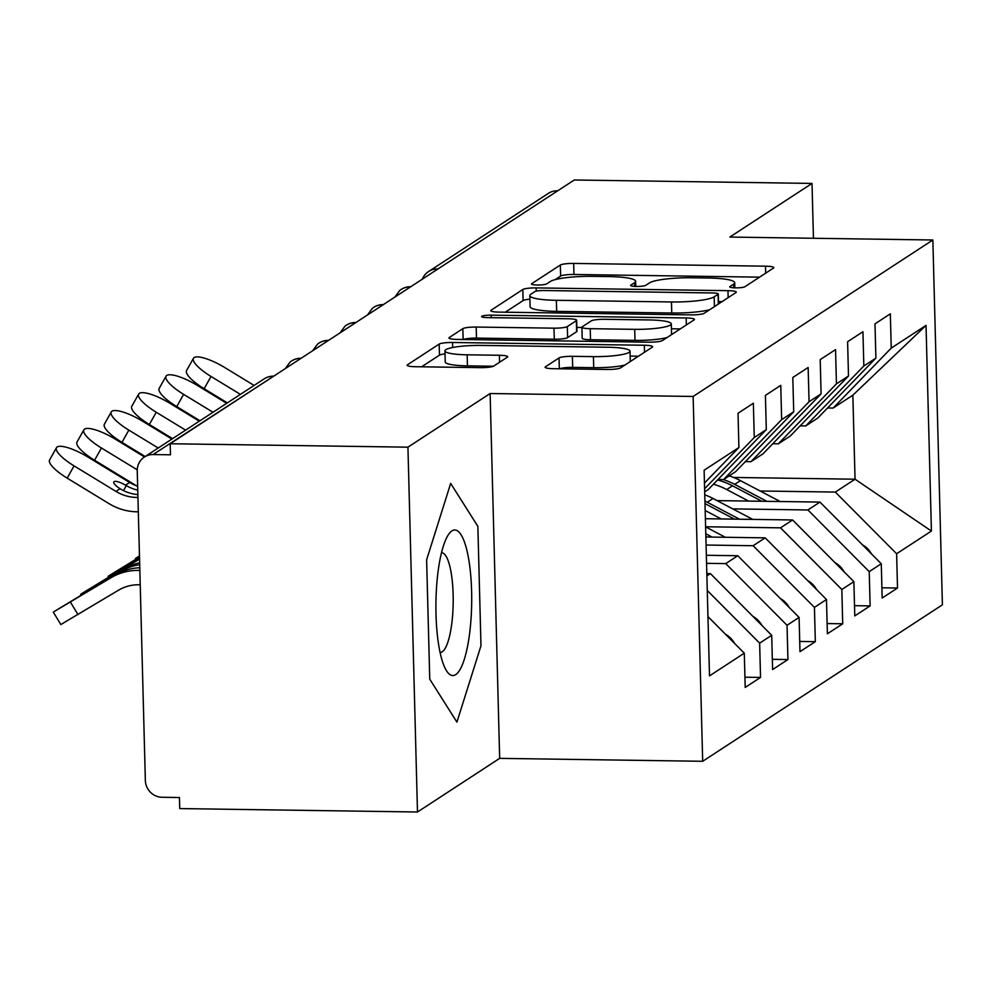<?xml version="1.0" encoding="UTF-8"?>
<svg xmlns="http://www.w3.org/2000/svg" width="992" height="992" viewBox="0 0 992 992"><rect width="100%" height="100%" fill="white"/><g stroke="black" fill="none" stroke-linecap="round" stroke-linejoin="round"><path stroke-width="1.49" d="M735.543 287.866A7.7 1.215 -1.5 0 0 744.88 286.738L773.45 268.088A10.999 1.736 -1.5 0 0 773.785 267.654A10.999 1.736 -1.5 0 0 765.489 266.178L573.674 263.426A10.999 1.736 -1.5 0 0 560.331 265.025L531.762 283.675A7.7 1.215 -1.5 0 0 531.526 283.985A7.7 1.215 -1.5 0 0 537.329 285.002A7.7 1.215 -1.5 0 0 546.679 283.886L550.374 281.468A35.179 5.568 -1.5 0 1 593.08 276.346L609.063 276.582A35.179 5.568 -1.5 0 1 635.624 281.269A35.179 5.568 -1.5 0 1 634.558 282.683L630.862 285.101A7.7 1.215 -1.5 0 0 630.627 285.411A7.7 1.215 -1.5 0 0 636.442 286.44A7.7 1.215 -1.5 0 0 645.78 285.312L649.475 282.906A35.179 5.568 -1.5 0 1 692.18 277.772L708.164 278.008A35.179 5.568 -1.5 0 1 734.725 282.695A35.179 5.568 -1.5 0 1 733.658 284.109L729.963 286.527A7.7 1.215 -1.5 0 0 729.728 286.837A7.7 1.215 -1.5 0 0 735.543 287.866M545.451 366.792A10.999 1.736 -1.5 0 0 545.116 367.238A10.999 1.736 -1.5 0 0 553.424 368.702L607.24 369.47A10.999 1.736 -1.5 0 0 620.583 367.871L652.314 347.163A10.999 1.736 -1.5 0 0 652.649 346.716A10.999 1.736 -1.5 0 0 644.341 345.253L452.538 342.488A10.999 1.736 -1.5 0 0 439.183 344.088L407.452 364.808A10.999 1.736 -1.5 0 0 407.117 365.242A10.999 1.736 -1.5 0 0 415.425 366.718L480.426 367.648A10.999 1.736 -1.5 0 0 493.768 366.048L507.346 357.182A10.999 1.736 -1.5 0 0 507.681 356.736A10.999 1.736 -1.5 0 0 499.385 355.272L467.145 354.814A29.413 4.65 -1.5 0 1 444.949 350.883A29.413 4.65 -1.5 0 1 481.542 345.414L607.811 347.237A29.413 4.65 -1.5 0 1 630.019 351.168A29.413 4.65 -1.5 0 1 593.427 356.624L572.384 356.326A10.999 1.736 -1.5 0 0 559.029 357.926L545.451 366.792L545.476 367.66M813.452 238.266L812.014 183.421L574.269 179.998L170.178 443.746L170.475 454.795L153.103 454.547A16.802 16.07 -123.1 0 0 144.348 457.064A16.802 16.07 -123.1 0 0 137.243 470.902L145.353 780.456A16.802 16.07 -123.1 0 0 162.068 797.27L179.44 797.518L179.738 808.579L417.483 812.002L499.67 758.359L702.683 761.286L693.135 396.453L490.122 393.526L407.935 447.169L170.178 443.746M812.014 183.421L729.827 237.063L932.852 239.99L693.135 396.453M690.866 314.886A10.999 1.736 -1.5 0 0 704.208 313.286L735.94 292.578A10.999 1.736 -1.5 0 0 736.275 292.132A10.999 1.736 -1.5 0 0 727.979 290.668L536.164 287.903A10.999 1.736 -1.5 0 0 522.821 289.503L491.09 310.223A10.999 1.736 -1.5 0 0 490.755 310.657A10.999 1.736 -1.5 0 0 499.05 312.12L690.866 314.886M694.127 319.87L662.396 340.578A10.999 1.736 -1.5 0 1 649.053 342.178L457.238 339.425A10.999 1.736 -1.5 0 1 448.942 337.95A10.999 1.736 -1.5 0 1 449.277 337.516L462.855 328.65A10.999 1.736 -1.5 0 1 476.197 327.05L553.982 328.166A10.999 1.736 -1.5 0 0 567.337 326.566L576.34 320.689A10.999 1.736 -1.5 0 0 576.674 320.242A10.999 1.736 -1.5 0 0 568.379 318.779L487.382 317.614A7.7 1.215 -1.5 0 1 481.579 316.584A7.7 1.215 -1.5 0 1 491.152 315.146L686.154 317.961A10.999 1.736 -1.5 0 1 694.462 319.424A10.999 1.736 -1.5 0 1 694.127 319.87M702.683 761.286L942.4 604.822L932.852 239.99M733.547 477.45L855.042 479.21L931.414 531.042L926.032 325.401L891.238 348.105L890.332 313.832L874.994 323.851L875.899 358.124L863.834 365.986L862.941 331.725L847.602 341.732L848.495 376.005L836.442 383.867L835.549 349.606L820.21 359.612L821.103 393.886L809.05 401.748L808.145 367.486L792.806 377.493L793.712 411.767L781.646 419.641L780.754 385.367L765.415 395.374L766.308 429.648L754.255 437.522L753.362 403.248L738.023 413.255L738.916 447.528L704.456 483.067M931.414 531.042L896.619 553.747L835.314 492.082L760.157 490.99M881.913 587.797L897.512 588.02L896.619 553.747M897.512 588.02L882.173 598.027L881.28 563.754L869.228 571.628L807.922 509.962L732.753 508.884M854.509 605.678L870.12 605.901L869.228 571.628M870.12 605.901L854.782 615.908L853.876 581.634L841.824 589.508L780.53 527.843L705.597 526.764M827.117 623.559L842.729 623.782L841.824 589.508M842.729 623.782L827.39 633.789L826.485 599.515L814.432 607.389L753.126 545.724L706.081 545.042M799.726 641.44L815.325 641.663L814.432 607.389M815.325 641.663L799.986 651.67L799.093 617.408L787.04 625.27L725.735 563.605L706.564 563.332M772.322 659.32L787.933 659.544L787.04 625.27M787.933 659.544L772.594 669.55L771.702 635.289L759.636 643.151L707.271 590.476M744.93 677.201L760.542 677.424L759.636 643.151M760.542 677.424L745.203 687.431L744.298 653.17L709.503 675.874L704.122 470.233L738.916 447.528M766.308 429.648L708.189 489.589L704.692 491.883M754.255 437.522L704.605 488.734M744.298 653.17L707.953 616.602M717.985 479.496L723.54 479.582L735.593 471.708L793.712 411.767M781.646 419.641L723.54 479.582M706.887 575.906L710.396 573.612L706.825 573.562M771.702 635.289L710.396 573.612M745.376 461.615L750.932 461.702L762.984 453.828L821.103 393.886M809.05 401.748L750.932 461.702M725.735 563.605L737.788 555.731L706.354 555.284M799.093 617.408L737.788 555.731M772.768 443.734L778.323 443.821L790.376 435.947L848.495 376.005M836.442 383.867L778.323 443.821M753.126 545.724L765.179 537.85L705.87 536.994M826.485 599.515L765.179 537.85M800.16 425.853L805.727 425.94L817.78 418.066L875.899 358.124M863.834 365.986L805.727 425.94M780.53 527.843L792.583 519.969L705.386 518.717M853.876 581.634L792.583 519.969M557.702 190.811L437.906 268.993M436.579 269.861A16.802 4.129 90.8 0 1 437.398 268.981A16.802 16.07 56.9 0 0 428.643 271.498L548.44 193.316A16.802 16.07 56.9 0 1 557.182 190.799M827.564 407.972L833.119 408.059L852.847 395.188L926.032 325.401M891.238 348.105L833.119 408.059M807.922 509.962L819.975 502.088L717.042 500.613M881.28 563.754L819.975 502.088M407.935 447.169L417.483 812.002M499.67 758.359L490.122 393.526M480.984 645.73L477.859 526.368L450.678 483.402L426.622 559.798L429.747 679.16L456.928 722.126L480.984 645.73L456.928 722.126L429.747 679.16L426.622 559.798L450.678 483.402L477.859 526.368L480.984 645.73M835.314 492.082L855.042 479.21L852.847 395.188M410.378 286.961L409.87 286.961A16.802 16.07 -123.1 0 0 401.115 289.466A16.802 16.07 -123.1 0 0 399.702 290.52L394.878 297.079M382.986 304.842L382.466 304.842A16.802 16.07 -123.1 0 0 373.724 307.346A16.802 16.07 -123.1 0 0 372.31 308.4L367.486 314.96M355.582 322.722L355.074 322.722A16.802 16.07 -123.1 0 0 346.32 325.24A16.802 16.07 -123.1 0 0 344.906 326.281L340.095 332.841M328.191 340.603L327.682 340.603A16.802 16.07 -123.1 0 0 318.928 343.12A16.802 16.07 -123.1 0 0 317.514 344.162L312.691 350.722M300.799 358.484L300.278 358.484A16.802 16.07 -123.1 0 0 291.536 361.001A16.802 16.07 -123.1 0 0 290.123 362.043L285.299 368.602M759.574 277.152L573.959 274.474A10.999 1.736 -1.5 0 0 560.616 276.074L555.173 279.632M529.902 299.187A10.999 1.736 -1.5 0 0 523.106 300.564L505.25 312.22M722.064 301.63L718.493 301.58M718.059 294.289A7.7 1.215 -1.5 0 0 718.295 293.979A7.7 1.215 -1.5 0 0 712.492 292.962L544.124 290.532A7.7 1.215 -1.5 0 0 534.775 291.648L530.881 294.202A35.179 5.568 -1.5 0 0 529.815 295.616A35.179 5.568 -1.5 0 0 556.376 300.303L671.46 301.965A35.179 5.568 -1.5 0 0 714.166 296.844L718.059 294.289L718.32 304.073M529.815 295.616L530.1 306.664A35.179 5.568 -1.5 0 0 556.661 311.364L556.376 300.303M709.664 309.727A35.179 5.568 -1.5 0 1 671.745 313.013L556.661 311.364M576.674 320.242L576.96 331.303A10.999 1.736 -1.5 0 1 576.625 331.737L567.622 337.615A10.999 1.736 -1.5 0 1 554.28 339.227L476.482 338.098A10.999 1.736 -1.5 0 0 463.5 339.512M576.86 327.434L581.92 327.509M671.435 328.798L680.252 328.922M634.706 329.332A29.413 4.65 -1.5 0 0 671.299 323.863A29.413 4.65 -1.5 0 0 649.09 319.945L604.599 319.3A10.999 1.736 -1.5 0 0 591.257 320.9L582.254 326.777A10.999 1.736 -1.5 0 0 581.92 327.224A10.999 1.736 -1.5 0 0 590.215 328.687L634.706 329.332L634.992 340.38A29.413 4.65 -1.5 0 0 667.058 337.54M581.92 327.224L582.205 338.272A10.999 1.736 -1.5 0 0 590.513 339.748L590.215 328.687M634.992 340.38L590.513 339.748M624.873 365.068A29.413 4.65 -1.5 0 1 593.712 367.685L572.669 367.387A10.999 1.736 -1.5 0 0 559.686 368.788M444.949 350.883L445.234 361.944A29.413 4.65 -1.5 0 0 467.443 365.862L467.145 354.814M493.408 366.234L467.443 365.862M445.024 353.896A10.999 1.736 -1.5 0 0 439.481 355.148L421.625 366.804M638.439 356.215L630.143 356.103M717.228 500.613A55.998 53.556 -123.1 0 0 716.224 500.179M717.514 479.979A70.568 67.481 56.9 0 1 732.48 485.795L761.856 501.258M748.6 501.059L726.727 489.552A70.568 67.481 -123.1 0 0 713.422 484.195M723.23 479.57A70.568 67.481 56.9 0 1 734.663 484.369L766.903 501.332M780.146 501.518L740.416 480.612A70.568 67.481 -123.1 0 0 729.194 475.887M871.472 553.896A22.407 21.427 -123.1 0 0 862.47 544.831M204.141 388.728A27.999 7.316 -150.7 0 1 186.583 370.537L193.465 358.286A27.999 7.316 29.3 0 0 211.023 376.464L204.141 388.728L227.366 402.876M254.101 385.429L224.725 367.524A27.999 7.316 29.3 0 0 193.465 358.286M240.399 394.37L211.023 376.464M705.002 503.638A70.568 67.481 56.9 0 1 705.076 503.676L734.452 519.138M721.196 518.94L705.176 510.52M704.928 501.072A70.568 67.481 56.9 0 1 707.271 502.25L739.499 519.213M752.754 519.399L713.025 498.492A70.568 67.481 -123.1 0 0 704.766 494.797M844.08 571.776A22.407 21.427 -123.1 0 0 835.066 562.712M139.475 555.842L135.482 558.446L139.488 556.214M705.858 536.387L707.06 537.019M705.783 533.758L712.107 537.094M725.363 537.28L705.61 526.888M816.676 589.657A22.407 21.427 -123.1 0 0 807.674 580.593M139.5 557.02L108.091 576.327L139.525 557.727M789.285 607.538A22.407 21.427 -123.1 0 0 780.282 598.474M139.537 558.446L80.687 594.208L138.384 559.86A55.998 53.556 56.9 0 1 139.562 559.178M139.55 558.93L136.412 560.728L139.55 558.732M761.893 625.419A22.407 21.427 -123.1 0 0 752.878 616.354M176.75 406.608A27.999 7.316 -150.7 0 1 159.179 388.418L166.061 376.166A27.999 7.316 29.3 0 0 183.632 394.357L176.75 406.608L199.975 420.757M226.697 403.31L197.334 385.417A27.999 7.316 29.3 0 0 166.061 376.166M213.007 412.25L183.632 394.357M149.358 424.489A27.999 7.316 -150.7 0 1 131.787 406.298L138.669 394.047A27.999 7.316 29.3 0 0 156.24 412.238L149.358 424.489L172.571 438.638M199.305 421.191L169.93 403.298A27.999 7.316 29.3 0 0 138.669 394.047M185.603 430.131L156.24 412.238M121.954 442.37A27.999 7.316 -150.7 0 1 104.396 424.192L111.278 411.928A27.999 7.316 29.3 0 0 128.836 430.119L121.954 442.37L145.179 456.518M171.914 439.072L142.538 421.178A27.999 7.316 29.3 0 0 111.278 411.928M158.212 448.012L128.836 430.119M94.562 460.251A27.999 7.316 -150.7 0 1 76.992 442.072L83.874 429.809A27.999 7.316 29.3 0 0 101.444 448L94.562 460.251L136.437 485.77A55.998 53.556 -123.1 0 0 136.598 485.869M144.51 456.952L115.146 439.059A27.999 7.316 29.3 0 0 83.874 429.809M137.256 469.824L101.444 448M455.688 674.622A72.8 17.881 90.8 0 0 471.609 591.145A72.8 17.881 90.8 0 0 451.918 530.906A72.8 17.881 90.8 0 0 446.908 537.242A72.8 17.881 90.8 0 0 435.934 602.504A72.8 17.881 90.8 0 0 445.024 668.062A72.8 17.881 90.8 0 0 455.688 674.622M440.051 652.414A49.848 12.239 90.8 0 0 440.237 652.414A49.848 12.239 90.8 0 0 442.246 651.781A49.848 12.239 90.8 0 0 453.208 598.672A49.848 12.239 90.8 0 0 441.676 552.742A49.848 12.239 90.8 0 0 441.49 552.742M139.649 562.774A55.998 53.556 56.9 0 0 124.682 568.8L53.295 612.089L110.98 577.741A55.998 53.556 56.9 0 1 139.86 570.437M140.232 584.809A41.441 39.63 -123.1 0 0 118.519 590.203L60.822 624.551L53.295 612.089M139.785 567.746A55.998 53.556 56.9 0 0 115.866 574.616L121.346 571.032A55.998 53.556 56.9 0 1 139.711 564.684M734.489 643.3A22.407 21.427 -123.1 0 0 725.487 634.235M67.171 478.132A27.999 7.316 -150.7 0 1 49.6 459.953L56.482 447.69A27.999 7.316 29.3 0 0 74.053 465.88L67.171 478.132L109.046 503.651A55.998 53.556 -123.1 0 0 138.322 511.798M137.652 486.254A41.441 39.63 56.9 0 1 129.63 482.459L87.742 456.94A27.999 7.316 29.3 0 0 56.482 447.69M137.876 494.599A41.441 39.63 -123.1 0 1 120.838 489.192L120.044 488.709A11.197 2.926 -150.7 0 1 113.807 481.926A11.197 2.926 -150.7 0 1 114.08 481.628A11.197 2.926 -150.7 0 1 125.513 485.15L126.306 485.609A41.441 39.63 -123.1 0 0 137.752 490.147M137.938 497.426A41.441 39.63 56.9 0 1 115.928 491.4L74.053 465.88M273.395 376.365L153.103 454.547M273.742 376.154L273.569 376.142A16.802 4.129 90.8 0 0 272.887 376.365A16.802 16.07 -123.1 0 0 264.132 378.882L144.348 457.064M410.713 286.75L410.539 286.738A16.802 4.129 90.8 0 0 409.87 286.961A16.802 4.129 90.8 0 0 409.175 287.754M383.321 304.631L383.148 304.618A16.802 4.129 90.8 0 0 382.466 304.842A16.802 4.129 90.8 0 0 381.784 305.635M355.93 322.512L355.744 322.499A16.802 4.129 90.8 0 0 355.074 322.722A16.802 4.129 90.8 0 0 354.38 323.516M328.526 340.392L328.352 340.38A16.802 4.129 90.8 0 0 327.682 340.603A16.802 4.129 90.8 0 0 326.988 341.397M301.134 358.273L300.96 358.261A16.802 4.129 90.8 0 0 300.278 358.484A16.802 4.129 90.8 0 0 299.596 359.278M733.758 287.804L733.658 284.109M634.657 286.366L634.558 282.683M560.616 276.074L560.331 265.025M573.959 274.474L573.674 263.426M765.675 273.172L765.489 266.178M491.114 311.079L491.09 310.223M523.106 300.564L522.821 289.503M536.25 291.152L536.164 287.903M728.153 297.662L727.979 290.668M671.745 313.013L671.46 301.965M714.426 306.627L714.166 296.844M449.289 338.371L449.277 337.516M463.14 339.5L462.855 328.65M476.482 338.098L476.197 327.05M554.28 339.227L553.982 328.166M567.622 337.615L567.337 326.566M576.625 331.737L576.34 320.689M491.214 317.663L491.152 315.146M686.34 324.954L686.154 317.961M559.314 368.788L559.029 357.926M572.669 367.387L572.384 356.326M593.712 367.685L593.427 356.624M499.571 362.266L499.385 355.272M407.476 365.664L407.452 364.808M439.481 355.148L439.183 344.088M452.662 347.522L452.538 342.488M644.527 352.247L644.341 345.253M732.48 485.795L726.727 489.552M740.416 480.612L734.663 484.369M713.025 498.492L707.271 502.25M139.562 559.091L138.384 559.86M70.407 602.082L77.946 614.544M115.109 575.062L110.98 577.741M124.682 568.8L120.565 571.491M121.346 571.032L121.743 571.702M125.513 485.15L129.63 482.459M115.928 491.4L120.044 488.709M126.306 485.609L123.504 490.618M410.539 286.738A16.802 16.802 0 0 0 401.115 289.466M428.643 271.498A16.802 16.802 0 0 0 422.294 279.186M383.148 304.618A16.802 16.802 0 0 0 373.724 307.346M355.744 322.499A16.802 16.802 0 0 0 346.32 325.24M328.352 340.38A16.802 16.802 0 0 0 318.928 343.12M300.96 358.261A16.802 16.802 0 0 0 291.536 361.001M273.569 376.142A16.802 16.802 0 0 0 264.132 378.882M734.861 287.854L734.725 282.695M635.76 286.415L635.624 281.269M718.555 303.924L718.295 293.979M671.584 334.589L671.299 323.863M630.292 361.534L630.019 351.168M135.916 559.166L135.482 558.446M108.525 577.046L108.091 576.327M81.121 594.927L80.687 594.208"/></g></svg>

